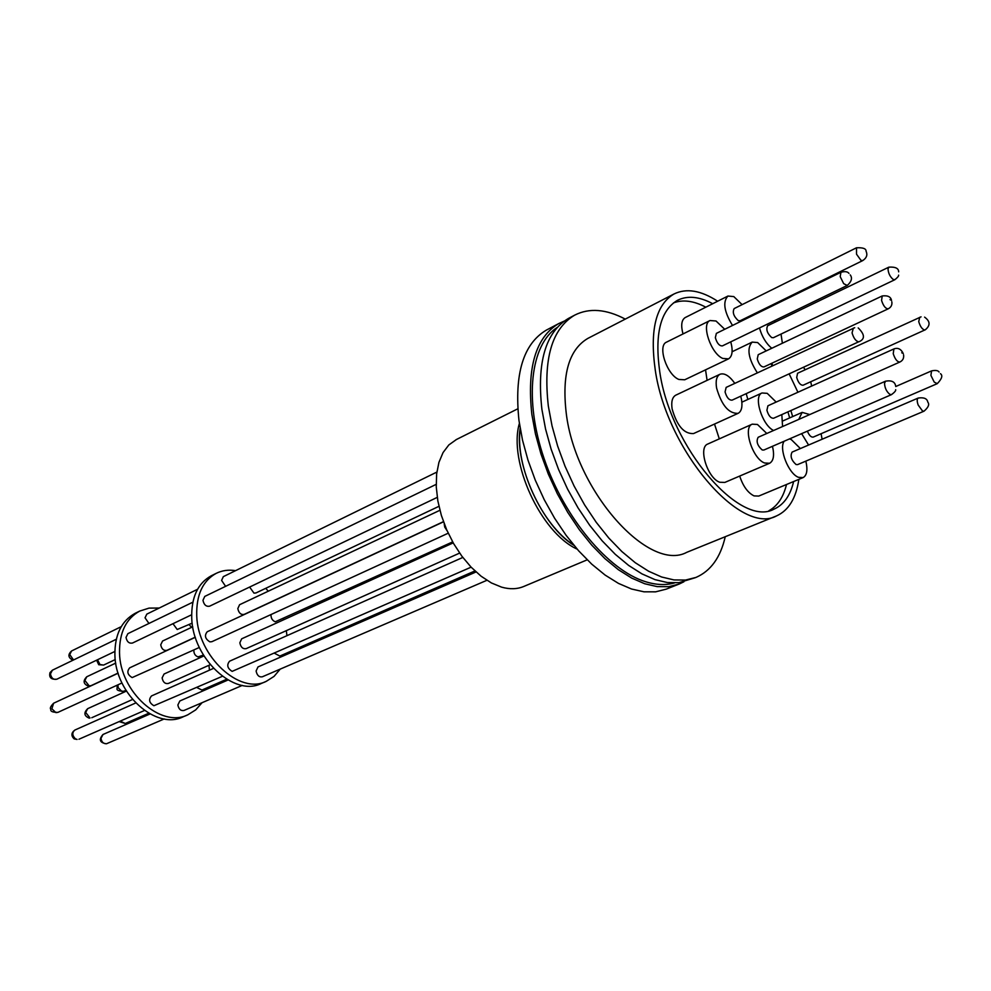 <?xml version="1.0" encoding="UTF-8"?>
<svg xmlns="http://www.w3.org/2000/svg" width="991" height="991" viewBox="0 0 991 991"><rect width="100%" height="100%" fill="white"/><g stroke="black" fill="none" stroke-linecap="round" stroke-linejoin="round"><path stroke-width="1.49" d="M674.487 582.943C665.791 585.421 656.129 585 645.5 581.692C608.325 570.296 564.375 518.058 544.183 458.845C523.83 399.621 530.569 344.509 557.128 327.525M798.845 479.359C796.083 498.238 788.65 510.415 776.572 515.89C740.698 536.032 666.547 449.902 655.249 369.965C649.675 330.09 655.918 304.77 673.967 294.005C686.342 287.96 700.897 290.363 717.645 301.227M770.911 363.685L772.138 365.952M790.868 410.559L792.651 416.592M588.493 338.08L587.874 338.389C568.933 349.575 561.724 374.561 566.257 413.358C575.449 491.078 649.068 572.934 686.837 552.297L776.102 516.088M625.271 319.114C606.145 309.043 589.273 307.73 574.631 315.163C551.826 328.789 543.068 359.138 548.345 406.186L552.037 425.882L557.648 446.086L565.068 466.303L574.123 486.073L584.603 504.902L596.26 522.344L608.784 538.026L621.89 551.566L635.268 562.715L648.61 571.225L661.616 576.997L674.004 579.933L685.524 580.057L695.967 577.431C710.758 571.002 720.519 557.425 725.251 536.713M569.206 318.037L568.425 318.445C545.545 332.109 536.713 362.421 541.904 409.382L545.558 429.029L551.132 449.183L558.528 469.35L567.558 489.059L578.013 507.826L589.645 525.218L602.169 540.838L615.275 554.328L628.653 565.427L641.995 573.9L655.014 579.636L667.414 582.547L678.971 582.646L695.385 577.666M793.63 481.527C790.298 495.599 783.757 504.803 773.996 509.151C740.19 528.153 670.486 447.176 659.783 371.997C654.481 334.376 660.365 310.48 677.448 300.335C687.457 295.355 699.212 296.482 712.702 303.717M673.471 302.912C682.923 299.369 693.7 300.793 705.815 307.185M803.466 367.302L805.212 369.754M810.712 381.77L811.654 386.056M732.51 325.457C724.099 311.645 722.575 301.846 727.939 296.049L685.153 317.591C681.461 320.031 680.755 325.482 683.01 333.955M727.939 296.049L733.786 296.582L742.123 304.633M719.924 374.288L675.726 395.198C672.282 397.18 671.08 401.739 672.109 408.874C676.952 425.87 684.112 434.095 693.589 433.55L738.109 413.346C728.794 413.755 721.621 405.319 716.592 388.051C715.452 380.829 716.567 376.233 719.924 374.288C724.396 372.74 729.364 375.762 734.814 383.356M740.748 396.165L741.491 399.385C742.68 406.731 741.553 411.389 738.109 413.346M739.695 476.064C743.027 486.172 747.809 492.787 754.04 495.896L758.734 496.07L803.131 477.575L798.523 477.328C788.613 473.909 778.592 448.626 784.178 441.218M789.431 438.939L791.227 439.521L800.381 448.551M714.511 424.061L719.305 438.877M773.599 430.49C762.079 425.164 753.11 395.979 761.992 392.981L767.22 393.34L776.176 402.073M705.542 369.841L707.091 380.358M757.347 372.839C748.304 358.618 746.582 348.374 752.181 342.106L757.644 342.552L766.204 350.901M798.746 419.416L802.165 412.38L809.771 414.56M821.093 433.711L822.109 439.236M752.219 424.173L707.772 444.03C697.887 447.337 707.562 478.319 719.776 482.258L724.842 482.419L769.623 463.255L764.631 463.008C752.578 458.845 742.556 427.356 752.219 424.173L757.458 424.47L766.799 433.488M710.014 320.527L666.509 342.143C657.219 345.698 666.869 374.895 678.909 379.466L684.744 379.776L728.546 358.853L722.798 358.445C710.881 353.626 700.922 323.958 710.014 320.527L716.022 320.997L724.731 329.285M774.392 320.737L775.321 322.038M781.032 334.066L782.382 343.233M564.152 321.134L558.738 323.574C535.747 337.287 526.791 367.537 531.845 414.349L535.45 433.934L540.975 454.014L548.32 474.094L557.314 493.704L567.744 512.384L579.339 529.702L591.85 545.223L604.944 558.639L618.322 569.664L631.676 578.075L644.707 583.749L657.144 586.61L668.727 586.684L679.244 584.021L683.914 581.767M547.143 329.693L546.351 330.114C523.223 343.889 514.118 374.09 518.999 420.704L522.53 440.202L527.992 460.183L535.276 480.152L544.22 499.662L554.601 518.231L566.171 535.413L578.657 550.835L591.738 564.152L605.117 575.077L618.483 583.402L631.54 589.013L644.014 591.825L655.646 591.838L666.212 589.149L678.649 584.244M921.06 316.835L797.582 373.248L796.702 377.46C798.275 382.687 800.406 385.276 803.094 385.226L924.727 330.028C922.249 329.384 920.243 326.596 918.731 321.654L919.735 317.281M734.17 308.585C732.262 312.314 733.625 316.327 738.258 320.626L740.116 320.787L862.703 260.608L860.956 260.336L856.521 254.191L856.497 247.787L734.17 308.585M854.7 327.699L726.155 387.394L725.065 391.916C726.7 397.54 729.054 400.29 732.089 400.153L858.64 341.821C855.828 341.164 853.623 338.179 852.062 332.877L853.35 328.157M918.211 398.048L792.119 452.094C790 456.046 791.313 460.196 796.058 464.531L797.582 464.618L923.996 411.191L922.547 411.03L918.186 405.059C916.873 401.33 916.886 399.001 918.211 398.048C923.885 397.23 927.056 398.531 927.749 401.925M893.919 348.931L767.926 405.79L766.91 410.262C768.508 415.675 770.725 418.351 773.587 418.252L899.865 362.025C897.251 362.012 895.046 359.225 893.225 353.663L893.919 348.931C897.933 347.432 901.067 348.993 903.284 353.626M758.214 354.691L757.26 358.94C758.883 364.366 761.125 367.029 763.974 366.93L888.233 308.82C885.62 308.808 883.402 306.033 881.569 300.459L882.201 295.962L758.214 354.691M885.545 381.188L758.177 437.279C755.972 441.329 757.322 445.554 762.203 449.964L763.863 450.038L891.541 394.604L889.98 394.43C886.66 391.879 884.839 388.187 884.505 383.356L885.545 381.188C891.727 380.086 895.121 381.832 895.728 386.453M716.357 333.385L715.341 337.671C717.013 343.295 719.367 346.045 722.402 345.896L847.268 285.445L843.688 283.674L840.195 276.625L840.938 272.277L716.357 333.385M767.666 325.742C765.832 329.396 767.158 333.348 771.667 337.572L773.389 337.72L894.836 279.722L893.213 279.474C890.067 276.836 888.345 273.33 888.01 268.945L888.865 267.149L767.666 325.742M456.455 439.496L448.812 444.959L443.064 452.565L438.939 462.326L436.635 473.909L436.263 486.94L437.849 500.938L441.354 515.394L446.668 529.776L453.581 543.539L461.843 556.162L471.134 567.186L481.106 576.217L491.387 582.943L501.595 587.143C509.845 589.459 517.277 589.224 523.905 586.412L587.192 559.828M271.001 614.556C270.877 618.124 272.302 620.539 275.25 621.791L452.664 541.904M436.87 472.075L223.322 576.651L221.6 580.416L225.614 586.325M443.497 521.823L207.243 631.75C204.22 635.491 205.1 638.873 209.894 641.871L211.888 641.685L448.217 533.208M476.039 571.956L257.994 666.931L256.099 671.006C257.028 675.367 259.085 677.311 262.281 676.816L486.891 580.305M462.809 557.438L229.59 661.195C226.518 664.961 227.373 668.343 232.154 671.365L471.109 567.162M436.189 484.364L204.765 596.421L202.969 600.286C203.96 604.832 206.165 606.802 209.559 606.207L437.266 497.371M249.621 587.056L253.981 593.126L255.926 592.965L438.939 506.327M459.638 553.089L246.14 648.647C242.882 649.167 240.776 647.222 239.834 642.8L241.68 638.811L453.209 542.882M443.448 521.662L244.158 614.408C240.9 614.953 238.781 613.008 237.815 608.585L239.574 604.733L439.905 510.291M286.956 635.677L286.312 630.66M283.736 619.747L283.426 618.756M268.276 591.206L265.737 588.32M235.573 570.655C228.549 569.54 222.083 570.444 216.162 573.368C202.66 580.887 196.193 595.046 196.738 615.832C197.828 656.463 239.723 695.038 266.245 681.35L274.024 676.407L280.218 669.111M211.616 575.61L211.207 575.821C197.692 583.34 191.201 597.474 191.734 618.223C192.774 658.767 234.619 697.206 261.166 683.53L266.245 681.35M203.935 655.931L164.048 674.029L162.115 677.918C162.982 682.18 165.051 684.038 168.321 683.468L210.228 664.713M192.737 626.808L162.574 641.028L160.728 644.794C161.62 649.068 163.713 650.914 166.984 650.319L195.289 637.151M193.877 649.96C193.691 653.428 195.066 655.732 198.002 656.897L203.428 655.088M172.967 623.686L177.216 629.496L192.18 623.141M197.556 589.273L146.817 614.123L145.033 617.802L148.935 623.45M192.836 602.194L127.889 633.645L126.018 637.424C126.935 641.809 129.09 643.679 132.497 643.035L191.622 614.779M195.338 637.287L129.722 667.823C126.625 671.502 127.443 674.76 132.175 677.584L199.34 647.457M213.474 668.38L151.524 695.93C148.39 699.621 149.183 702.892 153.902 705.728L222.356 676.308M228.004 679.999L179.854 700.971L177.872 704.96C178.714 709.16 180.746 711.005 183.954 710.485L242.312 685.4M209.485 670.151L208.928 665.295M191.585 627.353L189.095 624.603M159.204 608.053L149.071 608.102L139.719 611.075C126.068 618.632 119.329 632.481 119.515 652.611C119.861 691.916 161 728.496 187.844 714.796L195.735 709.866L202.077 702.693M139.719 611.075L135.135 613.33C121.484 620.899 114.733 634.723 114.894 654.803C115.204 694.034 156.293 730.503 183.149 716.803L187.844 714.796M208.11 688.671L208.444 687.209M196.813 687.519L201.941 690.046L226.716 679.244M285.953 654.754L286.263 653.255M274.668 653.354L279.834 656.067L474.937 570.94M807.38 431.147C809.164 435.408 811.121 437.39 813.227 437.105L937.263 383.653L934.228 382.105L930.908 375.378L931.577 370.882C935.566 370.052 938.068 370.436 939.084 372.034M771.778 348.262C766.117 343.567 762.017 336.791 759.478 327.947M730.763 341.858C733.117 350.69 732.386 356.351 728.546 358.853M772.472 446.309C774.553 455.253 773.599 460.902 769.623 463.255M808.582 445.033L801.632 433.637M771.952 363.202L772.596 365.729M781.825 414.585L782.568 426.539M805.844 461.125C807.863 469.87 806.959 475.358 803.131 477.575M748.056 316.885L748.304 317.715M797.928 392.25L789.158 373.892M746.223 393.65L747.846 399.46M786.507 484.5C783.373 497.259 777.514 505.992 768.954 510.687M787.932 411.86L789.654 417.917M901.773 352.796L902.813 353.316L901.773 352.796M891.045 300.174L890.005 299.616L891.045 300.174M520.225 428.719C514.837 466.104 541.792 524.759 573.665 545.025M577.134 549.125C540.863 532.836 508.11 461.546 519.383 423.417M90.032 717.967L89.202 718.141C84.074 715.948 83.566 712.789 87.679 708.664L85.684 712.467L90.032 717.967M84.879 680.433L89.202 685.921L91.023 685.673L88.323 686.106C83.318 683.951 82.798 680.829 86.787 676.754L84.879 680.433M117.941 684.818L118.14 687.704L121.943 691.458L123.776 691.26C118.586 691.148 116.368 690.17 117.099 688.311L117.173 685.165M97.527 659.746L99.967 664.527L103.609 665.072L98.728 664.726L96.61 660.179M72.925 660.254C68.106 657.665 67.661 654.568 71.587 650.963L69.742 654.568L73.545 659.956M50.454 673.892C51.284 678.117 53.403 679.888 56.821 679.207C51.074 679.677 48.807 677.472 50.008 672.616L52.387 670.201L50.454 673.892M55.905 712.616L57.899 712.38C52.523 712.356 50.194 711.34 50.9 709.333C49.649 708.404 50.566 706.372 53.613 703.226L51.879 708.751L55.905 712.616M77.063 739.459L74.127 738.877C70.968 735.731 71.216 732.783 74.87 730.045C72.009 732.51 72.157 735.409 75.304 738.729L77.063 739.459M106.557 743.708L106.322 743.795C99.695 742.68 98.592 739.571 103.039 734.442L100.983 738.332C101.639 742.098 103.485 743.894 106.557 743.708M444.191 523.682L444.699 527.026L447.114 530.792M103.473 734.281L150.025 713.966M120.208 721.126L125.287 723.492L119.143 721.597M862.703 260.608C866.444 258.131 867.645 255.195 866.307 251.801M858.206 327.934C864.846 334.438 865.143 339.033 859.098 341.709M891.826 301.784C892.309 304.918 891.107 307.272 888.233 308.82M850.241 274.916C852.557 278.062 851.566 281.568 847.268 285.445M894.836 279.722C897.623 277.505 898.887 275.981 898.602 275.139M573.962 545.372C542.461 526.209 514.168 464.593 520.151 428.248M673.967 294.005L587.874 338.389M574.631 315.163L568.425 318.445M741.875 402.185L761.992 392.981M732.101 351.743L752.181 342.106M782.94 420.89L802.165 412.38M558.738 323.574L546.351 330.114M895.753 386.515L931.577 370.882M455.984 439.731L517.798 408.812M216.162 573.368L211.207 575.821M126.414 691.099L87.679 708.664M115.749 663.103L86.787 676.754M121.249 626.646L71.587 650.963M116.294 639.257L52.387 670.201M118.152 673.199L53.613 703.226M135.705 702.978L74.87 730.045M148.749 713.26L125.287 723.492M164.246 718.946L106.966 743.56M144.451 710.497L78.933 739.236M121.967 682.972L57.899 712.38M114.845 651.471L56.821 679.207M115.253 659.572L103.609 665.072M125.907 690.293L123.776 691.26M118.102 673.075L91.023 685.673M132.534 699.485L91.779 717.719M898.651 271.844C898.676 268.326 895.406 266.752 888.865 267.149M848.965 273.392C847.59 271.559 844.927 271.187 840.938 272.277M891.541 394.604C894.613 392.3 895.988 390.665 895.678 389.686M937.263 383.653C941.908 378.835 942.974 375.515 940.459 373.681M891.516 300.496C890.872 296.78 887.763 295.268 882.201 295.962M899.865 362.025C902.801 360.588 904.04 358.197 903.581 354.84M923.996 411.191C928.356 407.437 929.645 404.439 927.861 402.222M866.097 251.243C866.184 248.63 862.988 247.477 856.497 247.787M925.111 329.929C930.524 325.605 930.351 321.344 924.591 317.132"/></g></svg>
